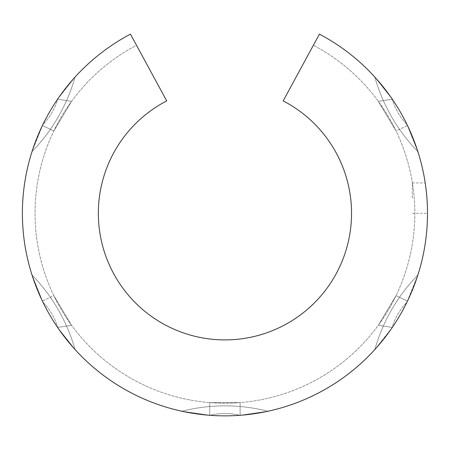 <?xml version="1.0" encoding="UTF-8"?>
<svg xmlns="http://www.w3.org/2000/svg" width="450" height="450" viewBox="0 0 450 450"><rect width="100%" height="100%" fill="white"/><g stroke="black" fill="none" stroke-linecap="round" stroke-linejoin="round"><path stroke-width="0.34" stroke-dasharray="2.25 1.69" d="M130.466 34.138A202.556 202.556 0 0 0 68.13 341.516A202.556 202.556 0 0 0 381.763 341.516A202.556 202.556 0 0 0 319.421 34.138L313.38 45.264L319.421 34.138A202.556 202.556 0 0 1 381.763 341.516A202.556 202.556 0 0 1 68.13 341.516A202.556 202.556 0 0 1 130.466 34.138A202.556 202.556 0 0 0 68.13 341.516A202.556 202.556 0 0 0 381.763 341.516A202.556 202.556 0 0 0 319.421 34.138A202.556 202.556 0 0 1 381.763 341.516A202.556 202.556 0 0 1 68.13 341.516A202.556 202.556 0 0 1 130.466 34.138A202.556 202.556 0 0 0 68.13 341.516A202.556 202.556 0 0 0 381.763 341.516A202.556 202.556 0 0 0 319.421 34.138L283.179 100.901A126.596 126.596 0 0 1 323.151 293.197A126.596 126.596 0 0 1 126.742 293.197A126.596 126.596 0 0 1 166.708 100.901L136.507 45.264A189.894 189.894 0 0 0 77.895 333.461A189.894 189.894 0 0 0 371.993 333.461A189.894 189.894 0 0 0 313.38 45.264A189.894 189.894 0 0 1 371.993 333.461A189.894 189.894 0 0 1 77.895 333.461A189.894 189.894 0 0 1 136.507 45.264L130.466 34.138L136.507 45.264A189.894 189.894 0 0 0 77.895 333.461A189.894 189.894 0 0 0 371.993 333.461A189.894 189.894 0 0 0 313.38 45.264A189.894 189.894 0 0 1 371.993 333.461A189.894 189.894 0 0 1 77.895 333.461A189.894 189.894 0 0 1 136.507 45.264L130.466 34.138M75.038 77.091A202.556 202.556 0 0 0 32.012 151.627A175.208 175.208 0 0 0 75.038 77.091A202.556 202.556 0 0 0 32.012 151.627A175.208 175.208 0 0 0 75.038 77.091L57.864 98.797A62.488 62.488 0 0 1 42.885 124.532L32.012 151.627A175.208 175.208 0 0 0 75.038 77.091L57.864 98.797A62.488 62.488 0 0 1 42.885 124.532L32.012 151.627A175.208 175.208 0 0 0 75.038 77.091M32.012 274.984A202.556 202.556 0 0 0 75.038 349.526A175.208 175.208 0 0 0 32.012 274.984A202.556 202.556 0 0 0 75.038 349.526A175.208 175.208 0 0 0 32.012 274.984L42.885 302.085L32.012 274.984A175.208 175.208 0 0 1 75.038 349.526A175.208 175.208 0 0 0 32.012 274.984M181.901 411.238A202.556 202.556 0 0 0 267.986 411.238A202.556 202.556 0 0 0 268.138 411.204A202.556 202.556 0 0 1 267.986 411.238A175.208 175.208 0 0 0 267.958 411.233L267.958 411.233A175.208 175.208 0 0 0 181.929 411.233A175.208 175.208 0 0 0 181.901 411.238A202.556 202.556 0 0 0 267.986 411.238A175.208 175.208 0 0 0 267.958 411.233A175.208 175.208 0 0 0 181.929 411.233A175.208 175.208 0 0 0 181.901 411.238A202.556 202.556 0 0 1 181.755 411.204A202.556 202.556 0 0 0 181.901 411.238A175.208 175.208 0 0 1 267.986 411.238A175.208 175.208 0 0 0 181.901 411.238M417.881 151.627A202.556 202.556 0 0 0 374.856 77.091A175.208 175.208 0 0 0 417.881 151.627A202.556 202.556 0 0 0 374.856 77.091A175.208 175.208 0 0 0 417.881 151.627L407.008 124.532L417.881 151.627A175.208 175.208 0 0 1 374.856 77.091A175.208 175.208 0 0 0 417.881 151.627M374.856 349.526A202.556 202.556 0 0 0 417.881 274.984A175.208 175.208 0 0 0 374.856 349.526A202.556 202.556 0 0 0 417.881 274.984A175.208 175.208 0 0 0 374.856 349.526L392.023 327.819A62.488 62.488 0 0 1 407.008 302.085L417.881 274.984A175.208 175.208 0 0 0 374.856 349.526L392.023 327.819A62.488 62.488 0 0 1 407.008 302.085L417.881 274.984A175.208 175.208 0 0 0 374.856 349.526M427.387 206.516C427.236 197.094 425.222 182.391 425.211 182.925L426.932 198.118L427.449 208.688M42.413 301.118A202.556 202.556 0 0 0 57.611 327.448A202.556 202.556 0 0 1 42.413 301.118A202.556 202.556 0 0 0 57.611 327.448A202.556 202.556 0 0 1 42.413 301.118L53.82 295.627L71.556 325.254L57.611 327.448L71.556 325.254L57.611 327.448L71.556 325.254L53.82 295.627L71.556 325.254L53.82 295.627L42.413 301.118M57.611 99.169A202.556 202.556 0 0 0 42.413 125.499A202.556 202.556 0 0 1 57.611 99.169A202.556 202.556 0 0 0 42.413 125.499A202.556 202.556 0 0 1 57.611 99.169L71.556 101.362L53.82 130.989L42.413 125.499L53.82 130.989L42.413 125.499L53.82 130.989L71.556 101.362L53.82 130.989L71.556 101.362L57.611 99.169M209.756 415.294A202.556 202.556 0 0 0 240.137 415.294A202.556 202.556 0 0 1 209.756 415.294A202.556 202.556 0 0 0 240.137 415.294A202.556 202.556 0 0 1 209.756 415.294L209.756 402.593L240.137 402.593L240.137 415.294L240.137 402.593L240.137 415.294L240.137 402.593L209.756 402.593L240.137 402.593L209.756 402.593L209.756 415.294M392.276 327.448A202.556 202.556 0 0 0 407.481 301.118A202.556 202.556 0 0 1 392.276 327.448A202.556 202.556 0 0 0 407.481 301.118A202.556 202.556 0 0 1 392.276 327.448L378.338 325.254L396.067 295.627L407.481 301.118L396.067 295.627L407.481 301.118L396.067 295.627L378.338 325.254L396.067 295.627L378.338 325.254L392.276 327.448M407.481 125.499A202.556 202.556 0 0 0 392.276 99.169A202.556 202.556 0 0 1 407.481 125.499A202.556 202.556 0 0 0 392.276 99.169A202.556 202.556 0 0 1 407.481 125.499L396.067 130.989L378.338 101.362L392.276 99.169L378.338 101.362L392.276 99.169L378.338 101.362L396.067 130.989L378.338 101.362L396.067 130.989L407.481 125.499M412.307 198.118L412.307 182.925L412.307 198.118M181.755 411.204L210.06 415.316A62.488 62.488 0 0 1 239.833 415.316L267.958 411.233L239.833 415.316A62.488 62.488 0 0 0 210.06 415.316L181.755 411.204M57.864 327.819L75.038 349.526L57.864 327.819A62.488 62.488 0 0 0 42.885 302.085A62.488 62.488 0 0 1 57.864 327.819M392.023 98.797L374.856 77.091L392.023 98.797A62.488 62.488 0 0 0 407.008 124.532A62.488 62.488 0 0 1 392.023 98.797M412.307 213.306L427.5 213.306M412.307 182.925L425.211 182.925"/><path stroke-width="0.67" d="M427.449 208.688L427.387 206.516M283.179 100.89L319.421 34.138A202.556 202.556 0 0 1 381.763 341.516A202.556 202.556 0 0 1 68.13 341.516A202.556 202.556 0 0 1 130.466 34.138L166.708 100.901A126.596 126.596 0 0 0 126.742 293.197A126.596 126.596 0 0 0 323.151 293.197A126.596 126.596 0 0 0 283.179 100.901L283.179 100.89"/></g></svg>
